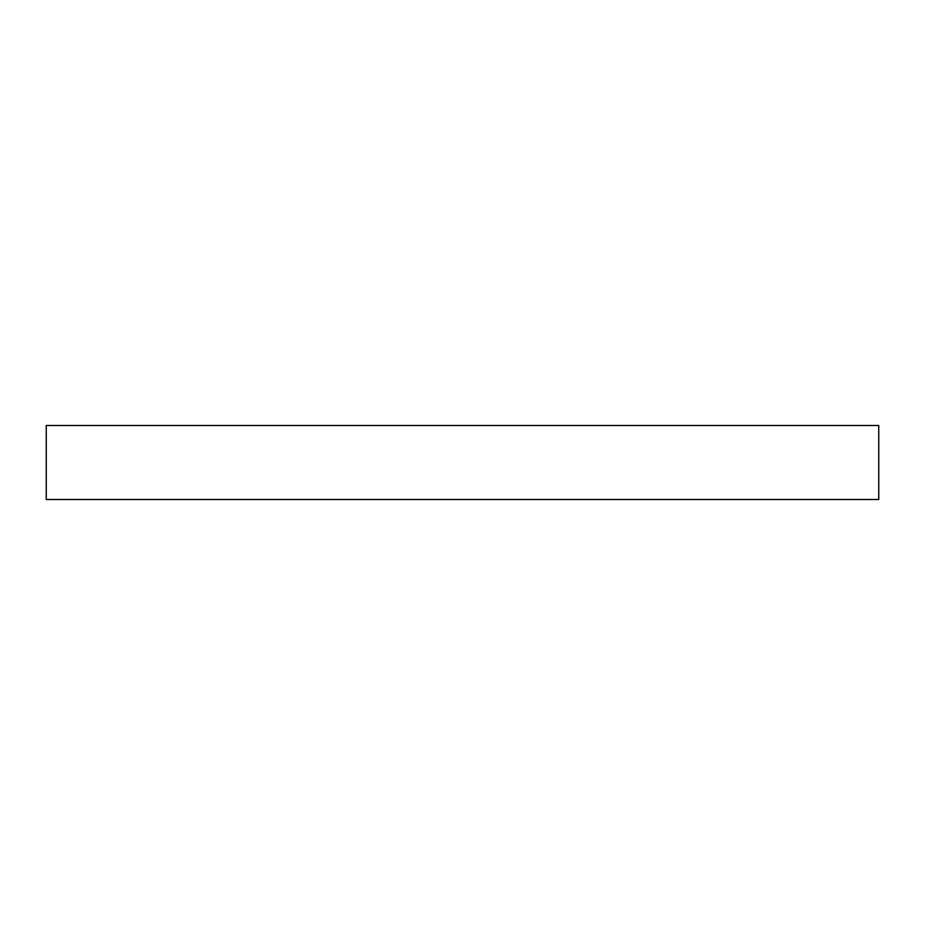 <?xml version="1.0" encoding="UTF-8"?>
<svg xmlns="http://www.w3.org/2000/svg" width="925" height="925" viewBox="0 0 925 925"><rect width="100%" height="100%" fill="white"/><g stroke="black" fill="none" stroke-linecap="round" stroke-linejoin="round"><path stroke-width="1.39" d="M46.25 425.5L878.75 425.5L878.75 499.5L46.25 499.5L46.25 425.5"/></g></svg>
